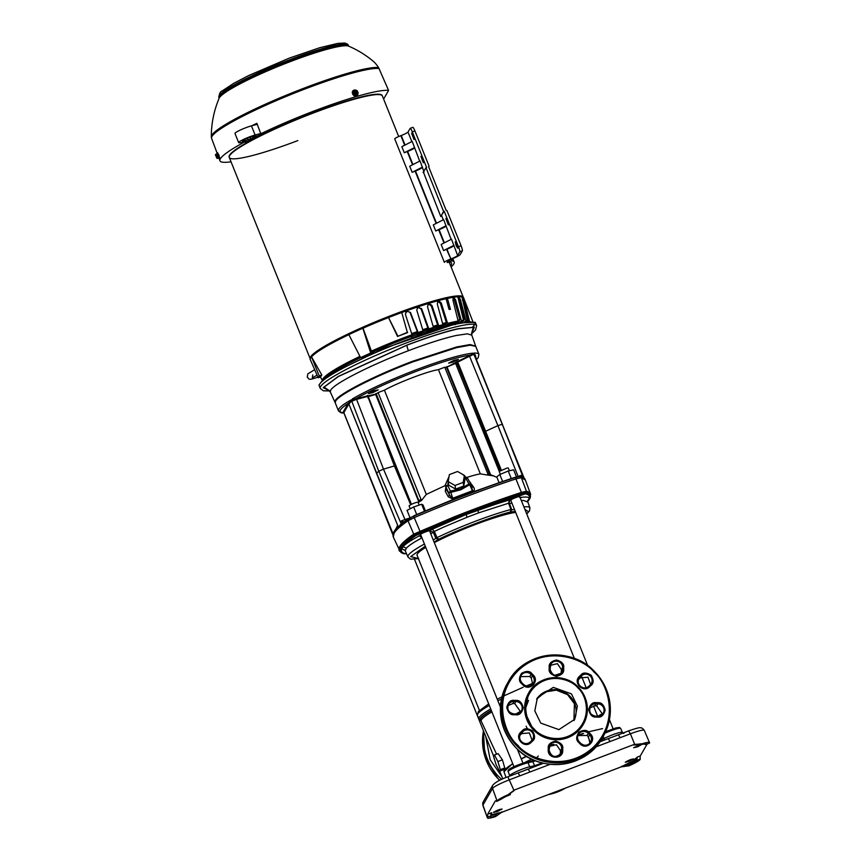 <?xml version="1.0" encoding="UTF-8"?>
<svg xmlns="http://www.w3.org/2000/svg" width="861" height="861" viewBox="0 0 861 861"><rect width="100%" height="100%" fill="white"/><g stroke="black" fill="none" stroke-linecap="round" stroke-linejoin="round"><path stroke-width="1.29" d="M621.47 766.322L629.402 765.149L628.605 763.987L625.882 764.396L621.147 766.893L501.586 812.364L495.409 816.637C489.715 818.38 487.078 818.703 487.487 817.584L487.843 813.946L495.376 800.87L497.077 800.945C498.067 799.611 501.726 797.534 508.044 794.703L514.491 789.957L634.051 744.485L641.703 743.872C647.397 742.128 650.033 741.805 649.625 742.925L644.286 730.365A16.725 2.034 -21.9 0 0 630.392 733.798L634.729 744.41M629.402 765.149L629.068 765.806L621.147 766.893M514.092 790.581L507.764 795.284M507.689 795.338L500.144 799.772L508.044 794.703M329.225 390.593L324.07 387.138L338.427 376.494L407.059 345.143C428.326 337.125 445.428 331.689 458.343 328.827L473.292 327.384L471.591 333.368M471.57 333.702L474.346 327.212L458.267 328.687C446.192 331.334 429.144 336.769 407.135 345.013L338.212 376.451L323.209 387.665L329.483 390.819M573.921 720.625L574.405 703.706L567.582 694.666L556.346 690.145L545.336 691.91L536.651 699.154M574.029 720.463A21.568 21.159 29.9 0 0 556.819 689.833A21.568 21.159 29.9 0 0 536.737 698.981A21.568 21.159 29.9 0 1 570.036 696.345A21.568 21.159 29.9 0 1 574.029 720.463M494.483 754.979L498.11 753.601L502.404 759.811L504.772 767.969A56.148 6.823 158.1 0 0 504.159 768.819A56.148 6.823 158.1 0 0 503.889 769.519L499.488 771.198L496.087 764.633L493.59 756.528L494.483 754.979L497.873 761.544L500.37 769.648L499.488 771.198M527.911 729.902L526.125 726.21M524.704 710.422L528.546 700.38M541.063 762.62L541.332 763.276L542.15 762.911M590.205 742.074L588.171 737.048A56.912 6.91 -21.9 0 1 588.547 736.941M429.564 531L429.585 530.903A4.843 0.592 158.1 0 0 429.585 530.882A4.843 0.592 158.1 0 0 425.216 532.012A4.843 0.592 158.1 0 0 420.609 534.39A4.843 0.592 158.1 0 0 420.599 534.498A4.843 0.592 158.1 0 0 420.685 534.563M519.743 496.689A4.843 0.592 158.1 0 0 519.753 496.593A4.843 0.592 158.1 0 0 515.674 497.604A4.843 0.592 158.1 0 0 510.885 499.983L510.874 500.316M515.664 512.37A56.643 6.877 158.1 0 0 434.299 542.613M425.775 547.381A56.643 6.877 158.1 0 0 417.294 554.053A56.643 6.877 158.1 0 0 417.068 555.27L479.416 710.368M502.404 798.007L510.39 794.595L508.388 794.811M502.028 809.114C499.746 809.2 496.883 810.287 493.439 812.386L497.281 811.536L502.038 809.017M493.439 812.386L494.042 812.526M633.836 758.982C631.554 759.058 628.691 760.145 625.258 762.243L629.1 761.393L633.857 758.885M640.552 744.571L633.621 747.725L637.452 746.874L642.112 744.291M405.165 550.244L401.743 548.834L402.991 546.67L406.36 548.166L405.24 550.749L404.681 550.082M408.146 518.935L414.292 515.879A165.473 20.094 158.1 0 1 514.867 477.618L520.055 476.477A165.473 20.094 158.1 0 1 520.173 476.499C523.38 477.446 525.113 478.619 525.35 480.018L521.346 477.672L526.437 491.276L521.4 492.395A165.958 20.158 158.1 0 0 453.424 517.17L413.667 534.175C406.198 539.352 401.538 543.528 399.698 546.713A165.958 20.158 158.1 0 0 398.88 548.855L393.305 537.049A166.334 20.201 158.1 0 1 393.94 533.4A166.334 20.201 158.1 0 1 408.017 520.776L407.888 519.14A165.473 20.094 158.1 0 0 402.625 522.993L396.297 528.654A165.473 20.094 158.1 0 0 394.553 530.817A165.473 20.094 158.1 0 0 394.101 531.538M438.927 505.353L463.089 495.344L483.936 488.079M445.288 491.319L446.364 489.242L445.417 485.26L446.364 489.242L449.496 495.01L453.069 499.186L448.301 496.84L445.288 491.319L446.052 485.195L426.303 494.408L421.47 500.521L378.087 392.594L384.404 390.184L426.303 494.408M419.737 500.09L421.47 500.521M421.158 500.693L418.823 502.092M524.231 478.382L473.475 353.128A75.714 9.191 158.1 0 1 478.942 354.345L475.746 346.391L470.192 345.186L456.599 347.64L412.839 361.889C375.557 375.934 338.513 394.801 335.553 401.237L335.252 402.873L338.448 410.815L338.75 409.179C340.009 406.876 344.131 403.787 351.127 399.913L351.353 400.257A75.714 9.191 -21.9 0 1 352.526 399.569L351.557 400.688L351.127 399.913L350.879 401.7L348.888 404.003L397.631 525.253L397.448 527.728M398.191 527.029L401.194 523.854L400.171 521.454L404.95 519.495L383.5 469.137L378.765 471.225L351.557 400.688L352.407 398.88L355.206 399.063L355.335 399.773L350.879 401.7L351.127 399.913M473.668 353.957L472.84 353.806A75.714 9.191 -21.9 0 1 473.647 353.742L474.271 354.764L472.237 354.861L456.717 362.599L455.91 362.244L470.935 355.033L472.506 353.204L473.841 354.172L502.221 424.269L497.906 425.625L518.118 476.445L522.39 474.96L521.239 476.768L523.327 477.683L502.221 424.258L522.81 476.133M410.234 508.733L409.072 505.837L410.74 504.654C414.905 502.749 417.348 501.974 418.048 502.329L419.21 505.084M507.237 467.953L499.262 471.441M418.414 503.082L418.737 501.145M468.954 480.718L473.604 487.208C474.798 488.865 474.54 490.35 472.829 491.674L471.021 484.399L468.997 483.979L460.398 488.908L450.378 491.061L452.703 498.25L472.355 490.77L469.74 484.721L460.796 489.78L448.721 492.922L446.03 487.218L447.688 485.356L448.732 478.296M452.972 362.137L448.592 363.105L454.005 360.35L458.396 359.381L452.972 362.137M372.781 392.638L368.39 393.617L373.803 390.851L378.194 389.882L372.781 392.638M489.522 474.26L496.937 477.306M475.606 346.144L470.084 344.561L456.502 346.994L412.591 361.276C375.31 375.321 338.244 394.187 335.284 400.634L335.177 402.604M504.191 770.573L512.682 763.578L503.976 771.747L506.064 777.515M521.206 758.81L526.372 756.184L521.206 758.799M550.846 745.217L552.708 744.453L550.857 745.206M578.538 734.907L582.897 733.507L578.549 734.907M588.343 731.872L602.582 728.589M502.404 759.811L497.873 761.544M504.772 767.969L500.37 769.648M538.319 756.012L535.79 758.713M533.949 760.134L533.346 760.435M535.294 760.693L534.315 761.264L533.185 760.5L531.463 760.963L533.185 760.5M531.463 760.963L534.315 761.264M535.079 766.462L534.584 765.698L529.752 766.774A12.14 1.474 -21.9 0 0 522.164 769.185A12.14 1.474 -21.9 0 0 509.712 775.761L508.216 771.607A11.989 1.453 -21.9 0 1 520.496 765.128A11.989 1.453 -21.9 0 1 527.997 762.738L532.894 761.651L534.584 765.698L541.332 763.276L541.558 763.998M509.787 770.111L513.748 766.796L526.566 762.05A1.324 1.065 77.5 0 1 527.997 762.738L529.752 766.774A2.325 1.862 77.5 0 0 530.968 768.023M604.896 733.249A11.989 1.453 -21.9 0 1 620.63 728.374L619.468 727.47L615.884 727.932L605.627 731.689L615.992 727.922L618.456 728.374M519.84 775.847L518.096 772.92L507.861 776.816C500.445 779.42 495.43 782.208 492.815 785.167A3.982 3.907 29.9 0 0 492.546 788.428A16.725 2.034 -21.9 0 1 509.615 779.732L529.989 771.983L528.18 769.121L518.171 772.92M595.747 746.971L610.018 741.547L608.264 738.62L599.837 741.827M543.539 763.244L528.18 769.121M610.018 741.547L620.168 737.683L618.359 734.82L608.34 738.62M620.168 737.683L630.392 733.798L628.648 730.871L618.359 734.82M615.916 735.66L618.413 734.767M405.09 550.48L401.743 548.834C400.763 551.363 402.022 552.977 405.531 553.688L406.489 553.623M492.815 785.167L483.236 801.817L482.892 805.422L487.423 817.95L482.956 805.067L492.546 788.428L497.077 800.945M429.585 530.903L433.212 532.152L435.87 538.319L433.266 540.051M432.104 529.289L466.135 514.523L467.06 517.257L444.427 526.781A65.92 8.007 158.1 0 0 434.353 531.452L432.265 529.278L429.822 530.667M420.825 535.058L419.264 535.833C412.021 539.772 406.952 543.033 404.078 545.594L402.991 546.67C405.187 543.678 409.545 539.922 416.057 535.413L466.135 514.523L525.361 493.837C528.869 494.537 530.128 496.151 529.149 498.68L527.481 500.962L529.913 507.861A65.748 7.986 158.1 0 0 523.897 506.892M482.547 508.367L509.325 499.918L508.582 503.222L478.468 512.919L477.995 510.013L482.547 508.367M509.281 501.576L509.346 503.158L509.281 501.576L510.853 499.854L509.325 499.918M644.05 744.173L646.267 744.593L649.625 742.925M629.068 765.806C635.386 762.975 639.045 760.898 640.035 759.563L640.261 755.969L646.977 744.324M519.732 497.615C526.071 496.582 529.203 496.937 529.149 498.68L527.502 501.263M501.586 812.364L497.873 813.085C493.073 814.635 490.813 814.969 491.082 814.108M491.631 813.161L487.843 813.946M514.168 790.516L514.491 789.957M634.051 744.485L633.911 745.023M644.006 743.678L644.685 744.076M640.261 755.969L637.162 757.153L634.966 759.38C634.116 760.467 631.091 762.136 625.882 764.396M495.409 816.637L501.92 811.794M527.599 501.64L529.45 499.176A165.161 20.061 158.1 0 0 526.372 493.009L521.346 494.128A165.161 20.061 158.1 0 0 420.954 532.313L414.754 535.467A165.161 20.061 158.1 0 0 400.989 547.844A165.161 20.061 158.1 0 0 403.561 553.612A165.161 20.061 158.1 0 0 404.218 553.763M644.319 743.786L646.267 744.593L646.546 744.087C646.902 743.269 645.158 743.409 641.337 744.496L641.703 743.872M641.337 744.496L633.718 745.045M490.953 812.762L490.856 815.916L487.778 817.089M496.786 801.451L500.79 799.245M419.264 535.833L422.008 537.748L414.927 541.806A65.92 8.007 158.1 0 0 406.36 548.166M509.346 503.19L508.582 503.222L509.346 503.19L511.682 509.486L510.917 509.518A65.748 7.986 158.1 0 0 437.011 537.63L434.353 531.452L433.212 532.152A9.729 1.184 158.1 0 1 430.758 533.798M527.642 502.038L523.617 500.456A65.92 8.007 158.1 0 0 521.379 500.618M634.966 759.38L637.258 760.231L640.326 759.058M526.684 513.834L528.525 511.746L524.876 509.314M434.105 542.118L438.69 539.266C459.053 529.246 493.353 516.202 510.358 512.004L515.287 511.456M425.28 546.143L410.686 556.615L418.392 558.574M640.283 743.721L641.251 744.539L633.761 745.056M500.628 798.621L500.639 799.449M490.856 815.916L490.566 816.422C490.232 817.229 491.965 817.1 495.775 816.013M491.674 814.786L491.728 812.87M497.873 813.085L495.904 814.463L495.828 815.959M628.605 763.987A12.538 1.528 -21.9 0 0 635.278 760.037L636.968 760.726L637.162 757.153M414.754 535.467A1.324 1.162 -124.8 0 1 413.71 534.627A165.904 20.147 158.1 0 0 399.891 547.058A165.904 20.147 158.1 0 0 399.278 550.739L404.046 553.741A1.324 1.291 -78.5 0 0 404.196 553.763M438.69 539.266L437.011 537.63L435.87 538.319L438.41 539.427M478.468 512.919L467.06 517.257M510.551 511.994L511.682 509.486L510.917 509.518L508.582 503.222M528.805 500.144L530.559 494.139A165.904 20.147 158.1 0 0 526.62 491.685L521.217 492.879A165.904 20.147 158.1 0 0 420.383 531.237L420.06 531.409C417.693 533.271 415.637 534.326 413.872 534.552L413.71 534.627M413.872 534.552L408.017 520.776L414.227 517.622L420.06 531.409M521.54 492.804L515.308 477.446M519.872 476.434L521.346 477.672L516.309 478.791A166.334 20.201 158.1 0 0 414.227 517.622L413.775 516.062M404.293 521.884L403.142 521.691L401.904 523.875L401.194 523.854M401.904 523.875L400.171 521.454L378.765 471.225L376.472 473.27L397.631 525.253L396.082 528.837M397.696 525.985L392.594 533.906L343.851 412.656L342.958 412.441L347.855 403.831L348.791 402.937L349.62 403.346M408.512 518.57L414.292 515.879M402.625 522.993L403.239 522.358L402.625 522.993M393.079 533.96L343.819 412.806L392.573 534.078M393.09 535.305L392.767 534.552M403.142 521.691L400.171 521.454M408.717 518.397L404.95 519.495L406.188 520.948M410.665 504.697L394.403 465.941L383.5 469.137L356.583 399.353L355.335 399.773M348.048 403.605L348.888 404.003L376.472 473.27M343.991 413.119L343.13 412.753C337.706 412.268 339.589 408.997 348.791 402.937L350.438 401.334M416.724 514.566L413.678 506.978L407.038 510.358L409.976 517.665M424.484 511.294L421.653 504.255L413.678 506.978M425.399 510.917L422.988 504.912L421.653 504.255M516.471 476.897L513.63 469.815L508.248 471.01L511.283 478.555M502.609 481.493L499.81 474.529L496.754 476.854L499.1 482.698M508.248 471.01L499.81 474.529M493.827 475.929L488.359 475.121L488.553 473.916M499.272 471.419L455.318 362.718L446.439 367.313L444.771 367.227L488.359 475.121M488.155 475.154L480.341 473.851A37.281 4.531 158.1 0 0 466.942 477.424M399.848 477.435L395.167 465.844L394.403 465.941L368.573 398.514M471.946 354.388L472.506 353.204C460.764 354.549 441.941 360.102 416.035 369.832C389.979 379.873 368.777 389.549 352.407 398.88L353.903 399.87L353.893 399.289M471.161 355.722L470.935 355.033C459.128 356.637 440.95 362.05 416.39 371.285C391.68 380.788 371.285 390.055 355.206 399.063L368.045 395.662M342.99 412.279L343.819 412.806M469.342 355.711L497.906 425.625L485.593 431.253L501.35 470.138M474.325 354.205L475.401 355.162L475.014 356.174L502.77 425.226M475.014 355.959L475.401 355.162M476.424 359.478L475.229 354.85L474.863 355.711M421.158 500.704L419.716 500.133L421.007 499.38M378.087 392.594L375.87 394.144L367.765 395.866M487.703 474.013L488.607 473.927L488.391 475.132M480.341 473.851L438.443 369.627L444.771 367.227M438.443 369.627C427.551 371.317 398.912 382.209 384.404 390.184M472 486.745L473.604 487.208M447.688 485.356L450.378 491.061L448.721 492.922L449.474 494.957L448.301 496.84M395.167 465.844L388.419 449.001M367.787 396.426L356.583 399.353L356.702 398.557M457.578 364.655L472.355 401.043L457.578 364.655L458.547 364.009L485.593 431.253L484.592 431.824L500.219 470.73M472.355 401.043L484.592 431.824M472.215 487.154L471.021 484.399L469.74 484.721L468.997 483.979L465.866 478.436A1.991 1.173 -29.5 0 1 467.803 478.662A1.991 1.173 -29.5 0 1 467.878 478.899M457.428 364.644L456.104 362.19M464.671 476.897L465.866 478.436M470.999 484.388L467.803 478.662L462.583 474.346M448.14 481.579L448.742 485.206L455.63 489.102L463.767 486.002L465.026 479.007L464.423 475.39L457.535 471.494L449.388 474.594L448.14 481.579L455.028 485.475L463.164 482.386L464.423 475.39M463.767 486.002L463.164 482.386M455.028 485.475L455.63 489.102M472.463 327.212L474.917 324.457M319.248 386.019A84.281 10.235 158.1 0 1 319.582 384.2A84.281 10.235 158.1 0 1 374.858 352.956A84.281 10.235 158.1 0 1 457.837 323.714L470.45 321.766L475.638 323.155L475.046 322.208L457.514 323.144L383.5 348.554L335.898 371.371L322.875 379.927L319.011 384.932L320.227 388.462L323.456 390.819L329.569 390.916M501.769 776.374L490.167 759.725L485.744 736.532M534.358 729.159L533.949 728.729C526.964 722.982 519.28 701.661 535.068 686.421C551.384 671.731 572.447 680.588 577.828 687.821L578.237 688.262C585.222 693.998 592.906 715.33 577.118 730.569C560.802 745.26 539.739 736.403 534.358 729.159M518.01 745.432L517.698 745.109C505.213 735.283 490.835 697.787 518.419 670.364C546.972 643.942 584.382 659.343 593.918 672L594.23 672.323C606.714 682.16 621.093 719.645 593.509 747.079C564.956 773.501 527.545 758.089 518.01 745.432M540.74 723.1L558.875 729.622L574.782 719.258L577.376 706.095L571.446 693.891L553.311 687.369L537.404 697.733L534.81 710.895L540.74 723.1M590.635 684.473L587.977 677.187L580.292 677.908L578.495 679.641M602.571 714.178L596.684 705.912L594.703 705.859L589.871 707.946M532.055 740.191L529.397 732.905L521.712 733.615L519.915 735.359M520.679 711.886L514.792 703.62L512.812 703.566L507.979 705.654M578.861 687.767A31.523 30.921 -150.1 0 1 583.317 724.392A31.523 30.921 -150.1 0 1 533.562 730.01A31.523 30.921 -150.1 0 1 533.131 729.558A31.523 30.921 -150.1 0 1 528.676 692.933L524.855 712.241L533.529 730.063L545.691 737.899L560.016 739.588L573.491 734.777L583.274 724.467M561.092 673.442L561.437 669.61L557.39 663.659L550.394 665.305M532.711 684.237L531.237 677.919L529.859 676.498L520.604 676.638M589.946 743.194L588.483 736.876L587.094 735.445L577.839 735.595M560.145 754.527L560.489 750.684L556.443 744.743L549.447 746.39M310.218 358.908L310.154 358.66A82.516 10.02 -21.9 0 1 310.52 357.003A82.516 10.02 -21.9 0 1 388.397 316.568A82.516 10.02 -21.9 0 1 463.261 297.11L463.724 297.981A82.624 10.031 158.1 0 0 447.429 298.412A82.624 10.031 158.1 0 0 446.073 298.713L449.011 309.336L450.443 309.411L447.429 298.412L446.127 298.928M319.27 375.977L318.236 377.775L320.776 376.806A79.718 9.675 -21.9 0 1 321.81 375.009L319.27 375.977L311.456 356.755L310.068 359.166L318.236 377.775M407.694 332.228L397.545 336.447A79.718 9.675 -21.9 0 1 407.425 332.69L401.743 312.489L388.515 317.526L397.804 335.984M466.371 321.519A78.243 9.503 158.1 0 0 465.295 321.444L464.574 321.766M458.396 297.831L459.193 297.475L460.377 299.488L459.171 300.026L464.283 319.517L463.573 320.776M459.171 300.026L457.998 298.014M461.055 322.391L463.014 321.519A78.243 9.503 158.1 0 0 460.839 321.734L458.31 322.94A75.101 9.116 158.1 0 1 458.612 322.897M457.804 323.908L458.31 322.94M436.592 328.902L436.99 327.901A75.101 9.116 158.1 0 1 440.628 326.846L440.283 327.783M440.628 326.846L442.586 325.77A78.243 9.503 158.1 0 0 438.572 326.922L436.99 327.901M431.243 305.849L428.993 304.342L429.693 303.911L431.942 305.418L431.243 305.849L437.614 324.995L437.453 326.082L435.838 327.072L436.43 329.01M428.993 304.342A81.128 9.848 158.1 0 0 427.928 304.665M433.503 327.761A73.863 8.965 -21.9 0 1 435.838 327.072M427.519 331.668L427.616 330.807A75.101 9.116 158.1 0 1 431.652 329.515L431.07 330.635A73.486 8.922 -21.9 0 0 427.26 331.851L427.519 331.668A74.164 9.008 158.1 0 1 431.404 330.42M431.652 329.515L433.244 328.547A78.243 9.503 158.1 0 0 428.8 329.957L427.616 330.807M421.094 309.013L418.65 307.625L421.621 308.647L421.094 309.013L427.863 328.019L427.831 329.074L426.625 329.924L427.26 331.851M418.65 307.625A81.128 9.848 158.1 0 0 417.434 308.034L417.262 308.098M423.128 331.076A73.863 8.965 -21.9 0 1 426.625 329.924M417.499 335.047L417.467 334.229A75.101 9.116 158.1 0 1 421.804 332.733L421.427 333.788A73.486 8.922 -21.9 0 0 417.337 335.198L417.499 335.047A74.164 9.008 158.1 0 1 421.675 333.605M421.804 332.733L422.988 331.894A78.243 9.503 158.1 0 0 418.22 333.541L417.467 334.229M388.515 317.526L397.545 336.447M321.81 375.009L311.456 356.755M463.918 298.918L463.982 298.896A82.516 10.02 158.1 0 0 463.907 298.735L469.32 321.228A79.234 9.622 -21.9 0 0 468.632 320.744L468.061 321.917M462.077 297.971L463.379 299.94L468.632 320.744M465.295 321.444L465.833 320.27A79.234 9.622 -21.9 0 1 467.319 320.389L462.185 297.723M467.319 320.389L466.737 321.562M460.377 299.488L465.833 320.27M459.193 297.475A82.516 10.02 158.1 0 0 458.709 297.486L458.547 297.562M460.839 321.734L461.302 320.561A79.234 9.622 -21.9 0 1 463.562 320.335L458.482 299.542L458.622 297.508M463.562 320.335L463.014 321.519M455.587 299.832L454.479 300.36L452.994 298.476L454.113 297.949L455.587 299.832L461.302 320.561M454.479 300.36L459.839 319.808L458.16 321.551M456.804 322.186L457.245 323.542M454.113 297.949A82.516 10.02 158.1 0 0 453.435 298.057L453.187 298.175M438.314 301.684L439.175 301.21L441.198 302.835L440.337 303.309L438.314 301.684A81.128 9.848 158.1 0 0 437.571 301.888M439.175 301.21A82.516 10.02 158.1 0 0 438.184 301.479L437.722 301.737M438.572 326.922L438.744 325.835A79.234 9.622 -21.9 0 1 442.898 324.64L437.27 303.89L437.937 301.576M442.898 324.64L442.586 325.77M431.942 305.418L438.744 325.835M429.693 303.911A82.516 10.02 158.1 0 0 428.574 304.256L427.96 304.633M428.8 329.957L428.832 328.913A79.234 9.622 -21.9 0 1 433.438 327.449L427.519 306.764L428.251 304.407M433.438 327.449L433.244 328.547M421.621 308.647L428.832 328.913M419.178 307.248A82.516 10.02 158.1 0 0 417.951 307.657L417.434 308.034M418.22 333.541L418.123 332.54A79.234 9.622 -21.9 0 1 423.063 330.828L416.789 310.251L417.499 307.883M423.063 330.828L422.988 331.894M410.46 312.435L407.544 311.445L410.46 312.435L418.123 332.54M410.127 312.737L417.316 331.593L416.649 333.293L417.337 335.198M407.544 311.445A81.128 9.848 158.1 0 0 406.252 311.908L405.768 312.166M407.877 311.133A82.516 10.02 158.1 0 0 406.586 311.596L406.252 311.908M348.877 334.66A82.624 10.031 158.1 0 0 311.768 356.637M388.483 317.58A82.624 10.031 158.1 0 0 363.041 328.181L371.403 351.116A79.234 9.622 -21.9 0 1 412.021 334.725L412.075 335.736A78.243 9.503 158.1 0 0 372.027 351.912L371.403 351.116M446.073 298.713A82.624 10.031 158.1 0 0 401.753 312.532M469.654 321.96L463.831 298.272A82.624 10.031 158.1 0 0 463.724 297.981M360.565 357.627L370.704 352.988L373.545 352.762A75.015 9.105 -21.9 0 0 363.407 357.401L360.565 357.627L348.845 334.595L362.847 328.192L370.704 352.988M463.918 298.627L472.743 321.293M412.021 334.725L405.359 314.265L406.586 311.596L405.918 312.005M412.075 334.918A73.863 8.965 -21.9 0 1 416.649 333.293M442.941 325.081A73.863 8.965 -21.9 0 1 444.072 324.791L444.276 327.298M440.337 303.309L446.332 322.574L446.052 323.693L444.072 324.791M458.149 321.045L457.654 322.218A78.243 9.503 158.1 0 0 447.311 324.5L447.591 323.381A79.234 9.622 -21.9 0 1 458.149 321.045L452.951 300.231L453.306 298.089M441.198 302.835L447.591 323.381M360.619 357.627A75.101 9.116 158.1 0 0 331.356 374.061M372.027 351.912L373.211 351.815L373.545 352.762M411.752 337.684L411.321 336.425L412.075 335.736M411.321 336.425A75.101 9.116 158.1 0 0 373.211 351.815M455.512 324.683L455.135 323.413L457.654 322.218M447.311 324.5L445.363 325.576L445.804 326.836M455.135 323.413A75.101 9.116 158.1 0 0 445.363 325.576M423.418 172.146L440.8 216.563L443.576 211.44L425.991 167.68L423.085 172.469L424.032 171.909M441.004 215.907L444.19 211.203L458.493 246.773L461.098 245.783A4.649 0.7 69.2 0 1 462.368 250.842L459.763 251.832A4.649 0.7 -110.8 0 0 458.493 246.773M443.576 211.44L444.19 211.203M443.286 219.813L441.618 215.67L440.8 216.563M425.991 167.68L426.604 167.443L412.301 131.873A4.649 0.7 -110.8 0 0 410.202 128.311A4.649 0.7 -110.8 0 0 410.137 128.375L408.006 132.067A6.64 0.807 -21.9 0 1 401.237 135.511L405.057 145.025M461.098 245.783L447.042 210.827A0.667 0.646 29.9 0 0 446.192 210.439L428.595 166.69A0.667 0.646 29.9 0 0 428.961 165.839L414.905 130.883L412.301 131.873M414.658 147.511L404.304 152.784L401.839 146.671L412.204 141.398L419.694 161.136M404.304 152.784A5.973 0.721 -21.9 0 1 407.242 151.547L412.559 164.774M414.399 147.952A6.64 0.807 158.1 0 1 407.63 151.407L407.242 151.547M422.514 167.066L412.161 172.34L409.707 166.227L420.06 160.953L423.838 171.425M412.161 172.34A5.973 0.721 -21.9 0 1 415.099 171.102L436.14 223.451M422.256 167.508A6.64 0.807 158.1 0 1 415.486 170.962L415.099 171.102M446.106 225.733L435.752 231.006L433.287 224.893L443.652 219.62L451.142 239.369M435.752 231.006A5.973 0.721 -21.9 0 1 438.68 229.779L443.996 243.006M445.847 226.185A6.64 0.807 158.1 0 1 439.078 229.629L438.68 229.779M453.962 245.299L443.609 250.562L441.155 244.459L451.508 239.186L457.643 255.523L459.763 251.832M443.609 250.562A5.973 0.721 -21.9 0 1 446.547 249.335L450.863 258.967A6.64 0.807 158.1 0 0 457.643 255.523M453.704 245.74A6.64 0.807 158.1 0 1 446.934 249.184L446.547 249.335M451.121 266.964A87.101 10.58 158.1 0 0 454.156 262.078A87.101 10.58 158.1 0 0 452.445 260.905L449.679 261.421A85.271 10.354 158.1 0 0 447.171 261.346L450.594 259.441A9.46 1.152 158.1 0 0 460.248 254.522L462.368 250.842M450.637 265.769A84.281 10.235 158.1 0 0 451.541 263.122A84.281 10.235 158.1 0 0 449.883 262.002L447.15 262.519M401.237 135.511L400.849 135.661A5.973 0.721 158.1 0 0 394.725 138.89L444.362 262.347A5.973 0.721 -21.9 0 1 450.475 259.118M412.742 127.385A4.649 0.7 69.2 0 1 412.806 127.32A4.649 0.7 69.2 0 1 414.905 130.883M447.44 221.137L448.323 224.915L445.89 218.511L447.44 221.137M422.471 159.048L423.364 162.826L420.921 156.422L422.471 159.048M413.119 135.758L414.001 139.536L411.569 133.132L413.119 135.758M456.793 244.427L457.686 248.205L456.136 245.579L455.243 241.801L456.793 244.427M398.686 136.544L382.359 95.937A82.484 10.02 158.1 0 0 313.824 112.823A82.484 10.02 -21.9 0 1 382.359 95.937L382.219 95.571A82.484 10.02 158.1 0 0 313.673 112.447A82.484 10.02 158.1 0 0 259.161 136.146A82.484 10.02 158.1 0 0 255.782 137.868A82.484 10.02 158.1 0 0 229.144 157.1L229.295 157.466A82.484 10.02 158.1 0 0 297.831 140.591M253.102 138.061L253.199 138.008A87.262 10.601 -21.9 0 1 255.889 136.641L265.705 132.454M260.732 133.509L255.114 135.016A10.623 1.291 158.1 0 0 249.55 136.867A10.623 1.291 158.1 0 0 238.669 142.625A10.623 1.291 158.1 0 0 239.982 142.732L247.86 141.538L254.899 137.954L254.63 137.276M247.548 141.581L255.782 137.868M259.161 136.146L267.233 132.045L260.829 133.756L256.858 123.317A92.116 11.182 -21.9 0 0 251.929 125.717M253.252 138.417L254.899 137.954M249.981 137.233L250.637 138.869A89.921 10.924 158.1 0 1 255.394 136.458L256.18 135.909L254.049 136.092A6.64 0.807 158.1 0 0 249.163 137.545A6.64 0.807 158.1 0 0 242.361 141.139A6.64 0.807 158.1 0 0 244.696 140.849L248.119 139.88L247.462 138.223M250.637 138.869L248.119 139.88M257.235 124.296L251.434 125.857A10.623 1.291 158.1 0 0 245.859 127.708A10.623 1.291 158.1 0 0 234.978 133.455L238.669 142.625M243.243 142.237L247.71 141.979M260.829 133.756A92.407 11.225 -21.9 0 1 314.642 110.778A92.407 11.225 -21.9 0 1 388.591 90.448L383.629 99.069M313.824 112.823A82.484 10.02 158.1 0 0 229.295 157.466A82.484 10.02 -21.9 0 1 313.824 112.823M378.582 67.578A91.546 11.118 -21.9 0 0 305.224 87.714A91.546 11.118 -21.9 0 0 211.774 135.295A91.546 11.118 -21.9 0 0 211.311 136.727A98.541 98.541 0 0 1 219.146 98.229A70.322 8.535 -21.9 0 1 219.329 97.853A70.322 8.535 -21.9 0 1 291.115 61.303A70.322 8.535 -21.9 0 1 348.683 46.15A98.541 98.541 0 0 1 373.717 61.669A47.151 7.297 67.7 0 1 378.582 67.578L388.591 90.448M231.039 161.793A92.407 11.225 -21.9 0 1 219.932 160.77A92.407 11.225 -21.9 0 1 243.394 142.635M218.253 155.389L217.306 153.678L218.683 157.994M217.198 156.368L217.478 155.195L217.844 156.121L216.789 156.874L217.499 158.08L218.92 157.574M215.799 156.013L216.628 155.518L215.81 156.045L215.939 154.194L217.306 153.678M216.994 156.444L216.585 157.165M217.263 158.489L216.412 157.531L217.263 158.489L218.866 157.563L218.21 155.41L217.682 155.615M215.81 156.045L215.939 154.194L215.81 156.045M217.478 155.195L216.628 155.518M217.058 155.916L216.208 156.239M216.897 153.828L217.499 152.634L218.931 155.045L219.738 158.521L218.49 158.026M216.886 152.86L219.124 158.758M357.993 92.428L354.775 93.365L358.122 92.654L357.864 94.118L355.195 95.184L353.473 93.483L353.613 91.234L353.473 93.483M357.057 94.592L355.195 95.184M353.785 91.18L356.325 90.211L357.595 91.514L354.366 92.461L354.474 90.771M357.487 91.148A2.099 1.625 -120.5 0 0 354.592 91.998L357.53 91.169M357.961 92.439L354.743 93.386L356.034 94.656L355.227 95.13L353.527 93.462L354.743 93.386M357.885 94.097L356.034 94.656M357.476 92.579L357.089 91.815L353.839 93.279M356.745 95.754A3.153 2.443 -120.5 0 1 356.572 95.862A3.153 2.443 -120.5 0 1 352.601 93.849A3.153 2.443 -120.5 0 1 353.376 90.437A3.153 2.443 -120.5 0 1 353.559 90.34M357.401 91.632A3.153 2.443 -120.5 0 1 357.702 92.245A3.153 2.443 -120.5 0 1 357.789 92.482M357.95 93.989A3.153 2.443 -120.5 0 1 356.938 95.657A3.153 2.443 -120.5 0 1 352.967 93.634A3.153 2.443 -120.5 0 1 353.742 90.222A3.153 2.443 -120.5 0 1 355.991 90.276M491.383 710.594A59.57 7.232 -21.9 0 0 480.416 718.827A59.57 7.232 -21.9 0 0 480.901 720.754L478.802 718.903A60.388 7.329 -21.9 0 1 479.05 717.6A60.388 7.329 -21.9 0 1 490.716 708.937M480.621 720.635A59.807 7.265 -21.9 0 1 480.104 718.687A59.807 7.265 -21.9 0 1 491.276 710.336M499.854 705.686A59.807 7.265 -21.9 0 1 500.553 705.331M499.305 704.309A60.388 7.329 -21.9 0 1 500.725 703.588M478.802 718.903L477.392 715.383A60.388 7.329 -21.9 0 1 477.629 714.081A60.388 7.329 -21.9 0 1 489.306 705.417M497.884 700.789A60.388 7.329 -21.9 0 1 501.468 698.992M629.434 765.171L636.968 760.726M471.86 332.443L471.796 335.155L467.308 333.842L456.373 335.456A76.242 9.256 158.1 0 0 408.426 350.707C370.897 364.849 333.584 383.845 330.602 390.334L330.323 392.024L328.407 390.119M407.059 345.143A5.306 0.807 -110.8 0 0 408.426 350.707M475.638 323.155L476.617 325.598A84.281 10.235 158.1 0 0 406.596 342.85A84.281 10.235 158.1 0 0 320.561 386.643A84.281 10.235 158.1 0 0 320.227 388.462M491.911 711.896A58.989 7.168 158.1 0 0 481.428 719.818A58.989 7.168 158.1 0 0 481.213 721.131L496.571 754.182M499.95 705.934A59.57 7.232 -21.9 0 1 500.532 705.643M553.827 744.302A56.751 6.888 158.1 0 0 549.953 745.884M526.641 756.356A56.751 6.888 158.1 0 0 521.303 759.058M512.779 763.815A56.751 6.888 158.1 0 0 504.202 770.541A56.751 6.888 158.1 0 0 503.976 771.747M524.823 762.48A56.912 6.91 -21.9 0 1 531.668 759.101M583.554 733.583A56.751 6.888 158.1 0 0 578.054 735.359M424.43 544.044A65.748 7.986 158.1 0 0 408.157 555.463L407.91 556.906L405.24 550.749M472.829 491.674A55.05 6.684 158.1 0 0 463.046 495.258A55.05 6.684 158.1 0 0 453.069 499.186M455.318 362.718L455.91 362.244M455.943 362.244L456.75 362.589L455.813 363.31L446.299 367.292M603.238 736.338L604.056 738.512L601.032 740.051M513.942 790.344L507.861 776.816M483.236 801.817A3.982 3.907 29.9 0 0 482.956 805.067A16.725 2.034 -21.9 0 0 482.892 805.422M529.989 771.983L550.136 764.32M604.196 740.169A2.325 1.367 63 0 0 604.056 738.512A12.14 1.474 -21.9 0 1 612.332 734.896A12.14 1.474 -21.9 0 1 622.417 732.399L620.63 728.374M509.432 503.394A9.729 1.184 158.1 0 0 511.94 503.115M405.531 553.688L403.561 553.612M521.325 494.731L521.658 494.01M416.057 535.413L414.884 535.359M526.308 492.987L525.361 493.837M514.447 509.368A9.901 1.205 -21.9 0 1 511.746 509.669M635.547 759.563L635.515 758.433M495.904 814.463A12.538 1.528 -21.9 0 1 491.566 815.249M644.857 743.398L646.546 744.087M521.346 494.128A1.324 0.613 -108.2 0 0 521.217 492.879M526.62 491.685A1.324 1.291 101.5 0 1 526.372 493.009M420.383 531.237L420.954 532.313M510.358 512.004L510.917 509.518M530.677 494.601L530.441 493.708A165.958 20.158 158.1 0 0 530.441 493.708A165.958 20.158 158.1 0 0 526.437 491.276L526.545 491.696M397.212 527.954L397.136 526.889M514.867 477.618A1.324 0.613 -108.2 0 0 514.458 477.511A1.324 0.613 -108.2 0 0 514.383 477.543C482.225 488.176 448.872 500.865 414.356 515.599M517.3 476.714L514.383 477.543M343.851 412.656L348.716 404.207L347.855 403.831M368.185 398.374L367.496 395.393M371.069 403.895L411.44 504.32M457.159 361.286L458.547 364.009M375.913 394.596L375.751 393.638M446.87 366.582L490.598 474.712M449.033 476.574L445.352 484.818M418.866 501.995L375.633 394.456L368.325 396.598M483.968 732.119A54.749 53.705 29.9 0 0 498.616 776.504A54.749 53.705 29.9 0 0 499.046 776.956A54.749 53.705 29.9 0 0 501.608 779.42M483.451 730.838A54.749 53.705 29.9 0 0 497.755 778.387A54.749 53.705 29.9 0 0 498.045 778.678A54.749 53.705 29.9 0 0 499.703 780.324L497.755 778.398L484.818 756.238L483.451 730.828M548.328 794.585A54.749 53.705 29.9 0 0 565.655 787.998L548.263 794.606M516.202 747.994A54.749 53.705 -150.1 0 1 515.9 747.682A54.749 53.705 -150.1 0 1 507.43 683.3C495.818 706.59 498.745 728.169 516.191 748.037C539.782 773.748 586.298 768.313 602.313 737.942A54.749 53.705 -150.1 0 1 516.202 747.994M517.213 746.283A54.749 53.705 -150.1 0 1 516.891 745.96A54.749 53.705 -150.1 0 1 508.42 681.568A54.749 53.705 -150.1 0 1 594.51 671.472A54.749 53.705 -150.1 0 1 594.843 671.817A54.749 53.705 -150.1 0 1 603.313 736.209A54.749 53.705 -150.1 0 1 517.213 746.283M578.99 678.554C575.191 684.312 584.124 691.254 588.838 686.206L588.838 686.206A6.307 6.188 -150.1 0 1 578.99 678.554A6.307 6.188 -150.1 0 1 580.066 677.187L578.872 679.254M560.468 752.654L561.663 750.588A6.307 6.188 -150.1 0 1 550.9 754.677A6.307 6.188 -150.1 0 1 549.114 750.232L548.22 750.039C547.704 759.305 563.04 759.725 562.75 750.448L562.771 748.478C563.223 745.088 560.823 742.623 555.582 741.084C550.319 742.333 547.865 744.668 548.242 748.08L548.22 750.039M595.834 717.03L597.814 717.084C601.247 717.59 603.701 715.254 605.165 710.088C603.819 704.847 601.43 702.382 597.986 702.694L596.006 702.641C592.572 702.135 590.129 704.47 588.655 709.625C590 714.878 592.4 717.342 595.834 717.03L595.769 716.201A6.307 6.188 -150.1 0 1 590.366 706.859A6.307 6.188 -150.1 0 1 595.898 703.792L594.703 705.859M520.41 734.272C516.611 740.029 525.544 746.971 530.258 741.924L530.258 741.924A6.307 6.188 -150.1 0 1 520.41 734.272A6.307 6.188 -150.1 0 1 521.486 732.905L520.292 734.971M513.942 714.738L515.922 714.791C519.355 715.297 521.798 712.973 523.273 707.807C521.927 702.565 519.527 700.101 516.094 700.413L514.114 700.359C510.681 699.853 508.227 702.178 506.763 707.344C508.108 712.585 510.508 715.05 513.942 714.738L513.877 713.909A6.307 6.188 -150.1 0 1 508.464 704.567A6.307 6.188 -150.1 0 1 514.006 701.5L512.812 703.566M561.415 671.569L562.599 669.503A6.307 6.188 -150.1 0 1 551.847 673.593A6.307 6.188 -150.1 0 1 550.061 669.148L549.157 668.954C548.705 672.344 551.105 674.809 556.346 676.348C561.62 675.099 564.063 672.775 563.697 669.363L563.718 667.404C564.17 664.014 561.77 661.549 556.529 660C551.266 661.248 548.812 663.583 549.189 666.995L549.157 668.954M528.676 692.933A31.523 30.921 -150.1 0 1 578.431 687.315A31.523 30.921 -150.1 0 1 578.85 687.745C565.494 672.312 538.039 675.132 528.676 692.933M521.454 683.473L522.842 684.904C529.106 691.91 540.062 681.481 533.239 675.013L531.85 673.593C529.741 670.837 526.319 670.741 521.572 673.302C518.796 677.887 518.763 681.277 521.454 683.473L522.067 682.967A6.307 6.188 -150.1 0 1 521.088 675.551A6.307 6.188 -150.1 0 1 531.043 674.432L531.85 673.593M580.884 674.959L579.464 676.305C572.49 682.386 583.198 693.428 589.624 686.766L591.044 685.41C593.789 683.376 593.821 679.986 591.163 675.239C586.481 672.419 583.048 672.323 580.884 674.959L581.476 675.842A6.307 6.188 -150.1 0 1 591.324 683.494A6.307 6.188 -150.1 0 1 590.248 684.872L588.849 686.206M578.7 742.419L580.077 743.85C586.341 750.867 597.308 740.438 590.474 733.959L589.085 732.539C586.987 729.784 583.554 729.687 578.818 732.248C576.041 736.844 575.998 740.234 578.7 742.419L579.313 741.891A6.307 6.188 -150.1 0 1 578.334 734.498A6.307 6.188 -150.1 0 1 588.278 733.378L587.094 735.445M522.304 730.677L520.894 732.022C513.909 738.103 524.618 749.145 531.043 742.483L532.464 741.127C535.208 739.093 535.251 735.703 532.582 730.957C527.901 728.137 524.478 728.04 522.304 730.677L522.907 731.549A6.307 6.188 -150.1 0 1 532.755 739.212A6.307 6.188 -150.1 0 1 531.678 740.589L530.268 741.924L531.043 742.483M550.061 669.115L550.889 664.218A6.307 6.188 -150.1 0 0 550.082 667.189L549.189 666.995M550.889 664.218A6.307 6.188 -150.1 0 1 562.631 667.544L563.718 667.404M561.437 669.61L562.631 667.544L562.599 669.503L563.697 669.363M514.792 703.62L516.094 700.413M514.114 700.359L514.006 701.5L515.987 701.554A6.307 6.188 -150.1 0 1 521.379 710.917A6.307 6.188 -150.1 0 1 515.836 713.984L515.922 714.791M513.888 713.93L515.836 713.984L521.379 710.917M531.237 677.919L532.432 675.853L531.043 674.432L529.859 676.498M522.067 682.967L523.434 684.377A6.307 6.188 -150.1 0 0 533.4 683.268A6.307 6.188 -150.1 0 0 532.432 675.853L533.239 675.013M521.088 675.551C519.764 678.199 520.098 680.664 522.078 682.945L523.456 684.377L522.842 684.904M521.712 733.615L522.907 731.549L521.486 732.905L520.894 732.022M532.464 741.127L531.678 740.578L530.258 741.924M588.483 736.876L589.667 734.81A6.307 6.188 -150.1 0 1 590.646 742.225A6.307 6.188 -150.1 0 1 580.691 743.344L580.077 743.85M589.085 732.539L588.278 733.378L589.667 734.81L590.474 733.959M578.334 734.498C577.01 737.145 577.333 739.61 579.313 741.891L580.68 743.323C584.458 746.207 587.772 745.841 590.646 742.225M596.684 705.912L597.878 703.846L595.898 703.792L596.006 702.641M590.366 706.859C588.655 711.896 590.452 715.017 595.769 716.201L597.738 716.266L597.814 717.084M597.986 702.694L597.878 703.846A6.307 6.188 -150.1 0 1 603.27 713.199A6.307 6.188 -150.1 0 1 597.738 716.266L595.769 716.201M562.771 748.478L561.684 748.618L561.663 750.588L562.75 750.448M560.845 753.558C555.345 758.283 551.438 757.163 549.114 750.211L549.942 745.303A6.307 6.188 -150.1 0 0 549.135 748.274L548.242 748.08M549.942 745.303A6.307 6.188 -150.1 0 1 561.684 748.618L560.489 750.684M580.292 677.908L581.476 675.842L580.066 677.187L579.464 676.305M591.044 685.41L590.259 684.861L588.838 686.206L589.624 686.766M322.455 380.271A79.234 9.622 -21.9 0 1 322.853 378.98A79.234 9.622 -21.9 0 1 359.93 356.389M360.382 357.261A78.243 9.503 158.1 0 0 324.801 378.42M463.358 319.517A78.028 9.482 -21.9 0 1 464.283 319.517M439.497 328.009A74.164 9.008 158.1 0 0 436.775 328.794M433.126 326.351A78.028 9.482 -21.9 0 1 437.614 324.995M437.453 326.082A77.049 9.353 158.1 0 0 433.395 327.298M422.729 329.731A78.028 9.482 -21.9 0 1 427.863 328.019M427.831 329.074A77.049 9.353 158.1 0 0 423.009 330.667M421.836 333.003A73.745 8.954 -21.9 0 1 427.131 331.248M431.673 329.806A73.745 8.954 -21.9 0 1 436.333 328.396M463.379 299.94L462.454 300.328M411.655 333.605A78.028 9.482 -21.9 0 1 417.316 331.593M417.413 332.594A77.049 9.353 158.1 0 0 411.956 334.542M411.407 336.673A73.745 8.954 -21.9 0 1 417.176 334.617M440.638 327.169A73.745 8.954 -21.9 0 1 444.545 326.125M446.052 323.693A77.049 9.353 158.1 0 0 442.866 324.543M442.608 323.564A78.028 9.482 -21.9 0 1 446.332 322.574M457.901 320.077A78.028 9.482 -21.9 0 1 459.839 319.808M459.365 320.97A77.049 9.353 158.1 0 0 458.16 321.131M451.681 259.021L452.445 260.905M450.981 259.29L451.67 260.991M449.194 260L449.765 261.41M449.119 260.033L449.679 261.421M400.849 135.661L404.692 145.218M446.934 249.184L450.863 258.967M439.078 229.629L444.373 242.813M415.486 170.962L436.505 223.257M407.63 151.407L412.925 164.591M408.006 132.067L411.838 141.581M251.434 125.857L255.114 135.016M219.124 98.283L219.081 97.896A69.752 8.47 -21.9 0 1 290.566 60.162A69.752 8.47 -21.9 0 1 348.501 45.859L348.737 46.182M244.244 139.719L244.696 140.849M379.088 68.525A91.783 11.15 158.1 0 0 305.666 88.726A91.783 11.15 158.1 0 0 211.602 138.373L216.983 152.827M219.081 97.896L218.845 97.261A69.73 8.47 -21.9 0 1 290.308 59.549A69.73 8.47 -21.9 0 1 348.242 45.246L348.501 45.859M216.789 156.906L216.423 157.552M358.101 92.687A2.099 1.625 -120.5 0 1 355.206 93.537M477.392 715.383L478.415 711.434L488.693 703.9M497.249 699.218L501.952 696.85M504.212 695.753L523.187 687.25M526.125 686.023L532.948 683.268M522.928 763.072L517.332 749.156M500.435 707.129L429.585 530.882M613.097 728.783L609.437 719.667M587.697 665.585L519.753 496.593M394.553 530.817L393.305 537.049M509.368 470.752L508.238 467.932M489.489 474.228L446.633 367.625M475.541 345.821L471.796 335.155M504.137 770.455L503.728 769.583M554.775 675.304L561.157 673.248M502.781 778.893L499.66 771.133M493.708 756.324L414.421 559.101M508.216 771.607C506.881 769.971 511.563 766.753 526.771 761.974L531.668 760.887M513.931 766.688L420.599 534.498M610.492 737.726L608.264 738.62M597.62 716.255L593.477 705.945M586.147 687.702L581.778 676.854M574.373 658.417L510.777 500.23M628.648 730.871C635.87 728.384 639.745 727.362 640.261 727.803C641.51 727.545 642.855 728.406 644.286 730.365M623.827 733.55L622.417 732.399M525.748 769.96L528.245 769.067M520.345 772.016L518.096 772.92M406.51 553.666L404.412 553.806M514.146 790.538L507.732 795.316M644.911 743.118L645.524 743.667L641.251 744.539M526.932 501.5L527.481 500.941M511.682 509.594L509.346 503.158M526.738 513.952L529.515 510.907L529.913 507.861M407.91 556.906C411.633 559.768 408.017 559.338 418.704 558.585M399.515 551.158L399.063 550.351M530.441 493.719L525.393 480.126M396.157 528.729L393.811 532.087M521.594 476.897L519.872 476.424L514.458 477.511C482.257 488.155 448.882 500.844 414.324 515.599L403.109 522.455M488.262 389.785L478.759 366.323M411.332 504.363L396.297 468.664M338.448 410.815C340.321 412.645 342.032 413.334 343.571 412.893L343.959 413.043M478.942 354.345L478.167 357.713L476.467 359.586M367.948 395.705L393.52 461.744M393.52 461.733L393.143 460.829M500.359 474.303L499.251 471.537M493.579 453.855L493.224 452.972M472.345 401.032L472.119 400.462M419.049 501.134L376.214 393.8M334.994 402.313L330.323 392.024M471.559 333.831L475.53 330.054L476.617 325.598M583.284 724.445L583.317 724.392C589.871 711.347 588.386 699.132 578.872 687.745M602.313 737.942L603.313 736.209C614.915 712.919 611.988 691.34 594.531 671.472C570.94 645.782 524.435 651.207 508.42 681.568L507.43 683.3M550.082 667.178L550.061 669.137C552.385 676.089 556.292 677.198 561.792 672.473M515.857 713.963L513.877 713.909C508.56 712.725 506.752 709.615 508.464 704.567M533.4 683.268C530.527 686.884 527.212 687.25 523.456 684.377M532.755 739.212L531.678 740.578M579.313 741.891L580.701 743.323M603.27 713.199L597.749 716.255M549.135 748.252L549.114 750.211M591.324 683.494L590.259 684.861M322.348 380.368L320.378 376.957M452.757 258.58L454.156 262.078M410.202 128.311L412.806 127.32M314.695 369.703L307.84 373.835L307.259 377.236C309.68 378.851 306.914 381.143 318.774 376.795M312.758 374.912L312.328 377.775L317.096 375.17M219.178 158.736L219.932 160.77M218.845 97.261C219.404 93.343 220.534 91.223 222.224 90.9L233.858 83.248L248.668 75.542L289.425 58.064L319.722 47.721L337.738 43.405L344.626 43.05C347.134 43.782 348.339 44.514 348.242 45.246M211.311 136.727L211.602 138.373M216.832 156.594L216.423 157.294M215.605 155.367L215.465 154.625M310.121 358.52L229.295 157.466M463.186 296.991L449.173 262.121"/></g></svg>
